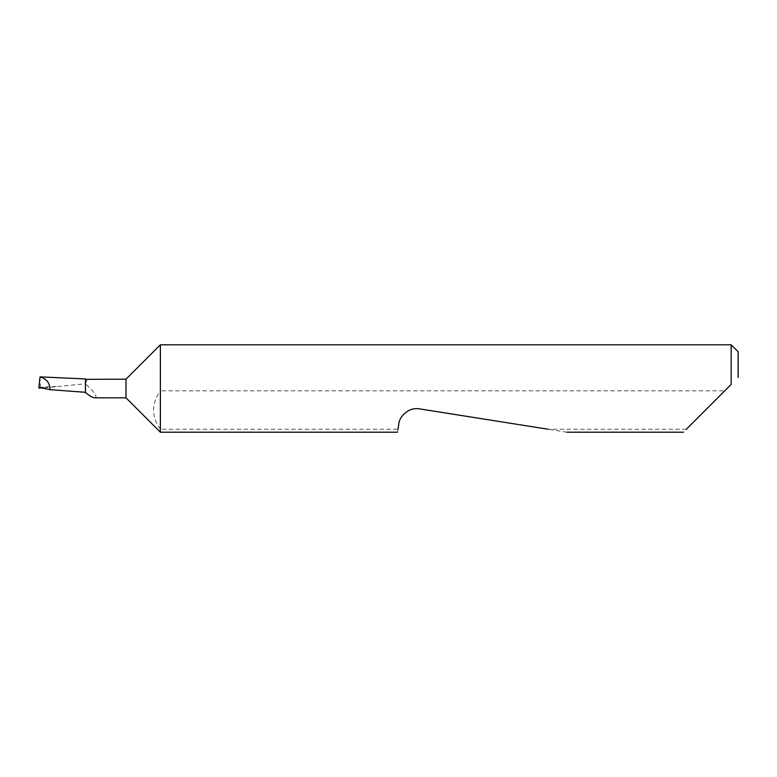 <?xml version="1.0" encoding="UTF-8"?>
<svg xmlns="http://www.w3.org/2000/svg" width="777" height="777" viewBox="0 0 777 777"><rect width="100%" height="100%" fill="white"/><g stroke="black" fill="none" stroke-linecap="round" stroke-linejoin="round"><path stroke-width="0.58" stroke-dasharray="3.88 2.91" d="M44.143 387.859L85.431 383.77L85.431 383.216L85.431 392.298L85.431 378.943M727.078 388.5L683.371 432.206M566.812 432.206L419.629 408.896C410.868 406.692 399.427 414.996 398.824 424.009L397.999 429.244L160.373 429.244L160.373 432.206M397.999 429.244L397.523 432.206M686.334 429.244L548.096 429.244M731.157 344.794L731.157 384.421M160.373 344.794L160.373 390.831L724.747 390.831M38.86 387.976L40.016 376.962L54.788 377.399M40.016 376.962L40.501 388.296M86.198 379.176C87.209 379.312 86.956 380.662 85.431 383.216L85.431 379.351M85.431 389.034L85.431 385.829M94.755 397.824C99.126 397.465 90.423 387.898 85.431 383.984L85.431 383.77M160.373 429.244C151.301 416.453 151.301 403.651 160.373 390.831M738.15 377.428L738.15 351.787M125.991 379.176L125.991 397.824M38.928 387.334L57.731 386.324"/><path stroke-width="1.17" d="M40.016 376.962L40.016 376.991C46.552 378.72 49.883 382.954 50.01 389.675L85.431 392.298C89.005 395.629 92.123 397.474 94.755 397.824L125.991 397.824L125.991 379.176L85.431 379.351M125.991 397.824L160.373 432.206L160.373 344.794L125.991 379.176M686.334 429.244L731.157 384.421L731.157 344.794L160.373 344.794M397.999 429.244L398.824 424.009C398.834 417.822 407.857 406.711 419.629 408.896L548.096 429.244M731.157 384.421L727.078 388.5M85.431 392.725L85.431 378.943L40.025 376.884M50.01 389.675L38.928 387.334L38.85 388.063L44.143 387.859M85.431 392.298L85.431 389.034M85.431 385.829L85.431 383.984M38.86 387.976L40.016 376.991M731.157 344.794L738.15 351.787L738.15 377.428M683.371 432.206L566.812 432.206M397.523 432.206L160.373 432.206"/></g></svg>
